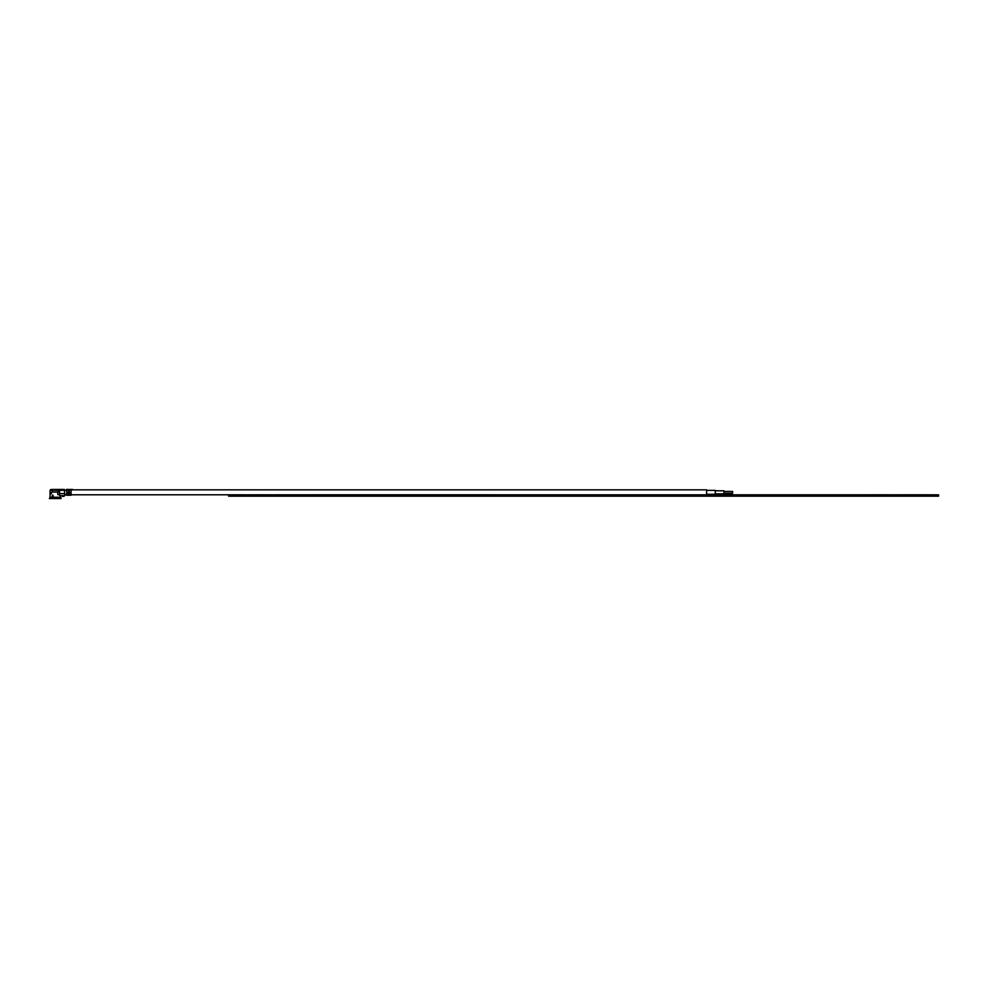 <?xml version="1.0" encoding="UTF-8"?>
<svg xmlns="http://www.w3.org/2000/svg" width="988" height="988" viewBox="0 0 988 988"><rect width="100%" height="100%" fill="white"/><g stroke="black" fill="none" stroke-linecap="round" stroke-linejoin="round"><path stroke-width="1.48" d="M297.697 494.79L294.078 494.79L297.697 494.79M297.215 494.79L289.496 494.79L297.215 494.79M299.549 494.79L298.537 494.827M926.559 494.79L932.116 494.827M911.603 494.79L916.37 494.79M918.716 494.79L921.928 494.79L918.716 494.79M901.698 494.79L899.599 494.79M886.779 494.79L878.641 494.79L886.779 494.79M877.06 494.79L878.641 494.827M870.86 494.79L876.887 494.79L870.86 494.827M923.558 494.79L922.755 494.79L923.558 494.79M925.558 494.79L927.349 494.79M267.797 494.79L257.263 494.79L267.797 494.79M264.302 494.79L260.758 494.79L264.302 494.79M259.523 494.79L260.758 494.79L259.523 494.79M265.636 494.79L273.985 494.827M259.424 494.79L249.445 494.827M284.482 494.79L292.312 494.827M281.827 494.79L275.738 494.79M938.6 494.827L938.6 496.174L228.599 496.174L228.599 494.827L938.6 494.827M314.246 494.79L310.911 494.79L314.246 494.79M309.466 494.79L310.393 494.827M308.058 494.79L303.884 494.79L308.058 494.79M310.911 494.79L715.263 494.827L706.605 494.346L706.605 489.838L71.074 489.838M277.826 494.79L275.837 494.827L277.826 494.79M921.149 494.79L919.001 494.827M907.305 494.79L909.787 494.79M252.558 494.79L248.927 494.79L252.558 494.79M244.345 494.79L71.074 494.79M325.299 494.79L311.01 494.79L325.299 494.79M314.542 494.79L315.999 494.79L314.542 494.79M314.925 494.79C318.544 494.79 318.544 494.79 314.925 494.79C311.306 494.79 311.306 494.79 314.925 494.79C317.988 494.79 317.988 494.79 314.925 494.79C311.862 494.79 311.862 494.79 314.925 494.79M908.713 494.79L905.292 494.79L908.713 494.79M706.605 490.369L715.263 490.369L715.263 494.259L706.605 494.259M723.932 491.444L732.602 491.444L732.602 493.185L723.932 493.185M715.263 490.801L723.932 490.801L723.932 493.827L715.263 493.827M732.602 494.346L723.932 494.79L732.602 494.346M52.549 496.816L53.229 496.816L52.549 496.816M62.54 496.384L63.924 496.384M64.368 489.455L59.589 489.455L64.368 489.455L64.788 495.482M60.639 495.927L59.589 495.334L59.589 490.32L58.28 490.32L58.28 489.455L52.216 489.455L52.216 490.32L50.351 490.32L51.277 489.455M59.589 489.455L58.28 489.455L59.589 489.455L59.589 490.32L66.739 490.32L66.739 495.247L68.468 495.247L68.468 492.703L66.739 492.703M69.333 494.371L69.333 495.247L71.074 495.247L71.074 492.703L69.333 492.703L69.333 491.616L68.468 491.616L68.468 492.703M66.739 494.371L67.382 495.297L66.739 495.247M66.739 494.432L68.468 494.432L68.468 495.247L67.382 495.297M69.987 495.297L69.333 494.432L71.074 494.432M66.32 489.455L66.739 490.32L66.32 489.455L72.581 489.455L71.074 489.455L71.074 492.703M59.589 494.655L57.773 494.655L57.773 492.049M59.589 490.752L58.28 490.752M51.784 498.545L49.4 498.545L50.055 497.248L52.105 497.248L52.055 498.545M52.895 495.087L52.475 497.964M52.105 497.248L52.463 495.087L53.229 497.248L60.416 497.248L61.071 498.545L52.907 498.545L53.229 497.248L52.907 498.545M61.071 498.545L60.416 495.519M58.28 490.32L52.216 490.32L52.216 492.049L58.28 492.049L58.28 490.32L59.589 490.32M52.216 489.455L51.351 490.32M50.376 493.778L50.376 492.481M50.87 492.481L50.87 493.778M50.549 492.481L50.549 493.778M50.351 492.481L51.388 492.481L51.388 493.778L50.351 493.778L50.351 492.481M69.333 492.703L69.333 494.432M53.229 495.951L52.549 495.951M60.009 495.667L64.788 495.667M64.788 493.605L59.589 493.605M66.739 490.32L71.074 490.32M59.589 489.838L58.28 489.838M69.333 494.79L68.468 494.79M66.739 494.79L64.788 494.79M50.919 493.778L50.919 492.481M50.055 497.248L50.055 490.32L50.919 489.455"/></g></svg>
